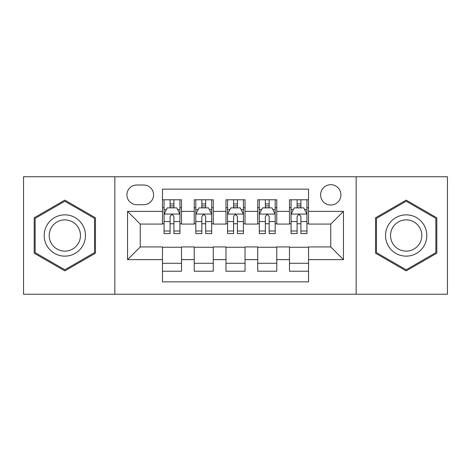 <?xml version="1.0" encoding="UTF-8"?>
<svg xmlns="http://www.w3.org/2000/svg" width="471" height="471" viewBox="0 0 471 471"><rect width="100%" height="100%" fill="white"/><g stroke="black" fill="none" stroke-linecap="round" stroke-linejoin="round"><path stroke-width="0.71" d="M330.76 184.697A10.162 10.162 0 0 0 320.598 194.859A10.162 10.162 0 0 0 330.76 205.015A10.162 10.162 0 0 0 340.922 194.859A10.162 10.162 0 0 0 330.76 184.697M356.158 294.245L447.45 294.245L447.45 176.755L356.158 176.755L356.158 294.245L114.842 294.245L114.842 176.755L23.55 176.755L23.55 294.245L114.842 294.245M308.529 199.781L289.482 199.781L289.482 211.367L276.777 211.367L276.777 224.066L289.482 224.066L289.482 211.367M276.777 211.367L276.777 199.781L257.725 199.781L257.725 211.367L245.026 211.367L245.026 224.066L257.725 224.066L257.725 211.367M245.026 211.367L245.026 199.781L225.974 199.781L225.974 211.367L213.275 211.367L213.275 224.066L225.974 224.066L225.974 211.367M213.275 211.367L213.275 199.781L194.223 199.781L194.223 224.066L181.518 224.066L181.518 199.781L162.471 199.781M162.471 271.219L181.518 271.219L181.518 246.934L194.223 246.934L194.223 271.219L213.275 271.219L213.275 246.934L225.974 246.934L225.974 259.633L213.275 259.633M225.974 259.633L225.974 271.219L245.026 271.219L245.026 246.934L257.725 246.934L257.725 259.633L245.026 259.633M257.725 259.633L257.725 271.219L276.777 271.219L276.777 246.934L289.482 246.934L289.482 259.633L276.777 259.633M136.749 204.702L143.732 204.702A9.844 9.844 0 0 0 153.575 194.859A9.844 9.844 0 0 0 143.732 185.015L136.749 185.015A9.844 9.844 0 0 0 126.905 194.859A9.844 9.844 0 0 0 136.749 204.702M356.158 176.755L114.842 176.755M308.529 211.367L308.529 189.142L162.471 189.142L162.471 224.066L140.24 224.066L140.24 246.934L162.471 246.934L162.471 281.858L308.529 281.858L308.529 246.934L330.76 246.934L330.76 224.066L308.529 224.066L308.529 211.367L343.459 211.367L343.459 259.633L308.529 259.633M162.471 259.633L127.541 259.633L127.541 211.367L162.471 211.367M289.482 259.633L289.482 271.219L308.529 271.219M162.471 207.717L164.055 207.717M170.09 207.717L173.899 207.717M179.934 207.717L181.518 207.717M162.471 223.749L164.055 223.749M170.09 223.749L173.899 223.749M179.934 223.749L181.518 223.749M162.471 247.251L181.518 247.251M162.471 263.283L181.518 263.283M194.223 223.749L195.806 223.749M201.841 223.749L205.65 223.749M211.685 223.749L213.275 223.749M194.223 207.717L195.806 207.717M201.841 207.717L205.65 207.717M211.685 207.717L213.275 207.717M194.223 247.251L213.275 247.251M194.223 263.283L213.275 263.283M225.974 247.251L245.026 247.251M225.974 263.283L245.026 263.283M225.974 207.717L227.564 207.717M233.592 207.717L237.408 207.717M243.436 207.717L245.026 207.717M225.974 223.749L227.564 223.749M233.592 223.749L237.408 223.749M243.436 223.749L245.026 223.749M257.725 247.251L276.777 247.251M257.725 263.283L276.777 263.283M257.725 207.717L259.315 207.717M265.35 207.717L269.159 207.717M275.194 207.717L276.777 207.717M257.725 223.749L259.315 223.749M265.35 223.749L269.159 223.749M275.194 223.749L276.777 223.749M289.482 247.251L308.529 247.251M289.482 263.283L308.529 263.283M289.482 207.717L291.066 207.717M297.101 207.717L300.91 207.717M306.945 207.717L308.529 207.717M289.482 223.749L291.066 223.749M297.101 223.749L300.91 223.749M306.945 223.749L308.529 223.749M140.24 224.066L127.541 211.367M140.24 246.934L127.541 259.633M343.459 211.367L330.76 224.066M343.459 259.633L330.76 246.934M64.827 270.884L95.472 253.192L95.472 217.808L64.827 200.116L34.189 217.808L34.189 253.192L64.827 270.884M436.811 217.808L406.173 200.116L375.528 217.808L375.528 253.192L406.173 270.884L436.811 253.192L436.811 217.808M173.899 203.908L170.09 203.908M179.934 231.008L173.899 231.008L173.899 233.592L179.934 233.592L179.934 214.228L176.755 207.876L167.229 207.876L164.055 214.228L164.055 233.592L170.09 233.592L170.09 231.008L164.055 231.008M164.055 214.228L164.055 199.781M179.934 214.228L179.934 199.781M170.09 207.876L170.09 199.781M173.899 199.781L173.899 207.876M173.899 231.008L173.899 216.607C172.633 214.158 171.362 214.158 170.09 216.607L170.09 231.008M64.827 214.858A20.642 20.642 0 0 0 44.192 235.5A20.642 20.642 0 0 0 64.827 256.142A20.642 20.642 0 0 0 85.469 235.5A20.642 20.642 0 0 0 64.827 214.858M64.827 219.875A15.625 15.625 0 0 0 49.202 235.5A15.625 15.625 0 0 0 64.827 251.125A15.625 15.625 0 0 0 80.453 235.5A15.625 15.625 0 0 0 64.827 219.875M94.518 252.639L64.827 269.783L35.142 252.639L35.142 218.361L64.827 201.217L94.518 218.361L94.518 252.639M388.298 225.179A20.642 20.642 0 0 0 395.852 253.374A20.642 20.642 0 0 0 424.047 245.821A20.642 20.642 0 0 0 416.494 217.626A20.642 20.642 0 0 0 388.298 225.179M392.637 227.687A15.625 15.625 0 0 0 398.36 249.035A15.625 15.625 0 0 0 419.702 243.313A15.625 15.625 0 0 0 413.985 221.965A15.625 15.625 0 0 0 392.637 227.687M435.858 218.361L435.858 252.639L406.173 269.783L376.482 252.639L376.482 218.361L406.173 201.217L435.858 218.361M205.65 203.908L201.841 203.908M211.685 231.008L205.65 231.008L205.65 233.592L211.685 233.592L211.685 214.228L208.512 207.876L198.986 207.876L195.806 214.228L195.806 233.592L201.841 233.592L201.841 231.008L195.806 231.008M195.806 214.228L195.806 199.781M211.685 214.228L211.685 199.781M201.841 207.876L201.841 199.781M205.65 199.781L205.65 207.876M205.65 231.008L205.65 216.607C204.385 214.158 203.113 214.158 201.841 216.607L201.841 231.008M237.408 203.908L233.592 203.908M243.436 231.008L237.408 231.008L237.408 233.592L243.436 233.592L243.436 214.228L240.263 207.876L230.737 207.876L227.564 214.228L227.564 233.592L233.592 233.592L233.592 231.008L227.564 231.008M227.564 214.228L227.564 199.781M243.436 214.228L243.436 199.781M233.592 207.876L233.592 199.781M237.408 199.781L237.408 207.876M237.408 231.008L237.408 216.607C236.136 214.158 234.864 214.158 233.592 216.607L233.592 231.008M269.159 203.908L265.35 203.908M275.194 231.008L269.159 231.008L269.159 233.592L275.194 233.592L275.194 214.228L272.014 207.876L262.488 207.876L259.315 214.228L259.315 233.592L265.35 233.592L265.35 231.008L259.315 231.008M259.315 214.228L259.315 199.781M275.194 214.228L275.194 199.781M265.35 207.876L265.35 199.781M269.159 199.781L269.159 207.876M269.159 231.008L269.159 216.607C267.887 214.158 266.621 214.158 265.35 216.607L265.35 231.008M300.91 203.908L297.101 203.908M306.945 231.008L300.91 231.008L300.91 233.592L306.945 233.592L306.945 214.228L303.771 207.876L294.245 207.876L291.066 214.228L291.066 233.592L297.101 233.592L297.101 231.008L291.066 231.008M291.066 214.228L291.066 199.781M306.945 214.228L306.945 199.781M297.101 207.876L297.101 199.781M300.91 199.781L300.91 207.876M300.91 231.008L300.91 216.607C299.644 214.158 298.373 214.158 297.101 216.607L297.101 231.008M194.223 259.633L181.518 259.633M194.223 211.367L181.518 211.367M179.851 214.07L164.138 214.07M164.055 209.624L166.357 209.624M177.632 209.624L179.934 209.624M170.09 221.588L164.055 221.588M179.934 221.588L173.899 221.588M173.899 205.927L170.09 205.927M211.609 214.07L195.889 214.07M195.806 209.624L198.108 209.624M209.383 209.624L211.685 209.624M201.841 221.588L195.806 221.588M211.685 221.588L205.65 221.588M205.65 205.927L201.841 205.927M243.36 214.07L227.64 214.07M227.564 209.624L229.866 209.624M241.134 209.624L243.436 209.624M233.592 221.588L227.564 221.588M243.436 221.588L237.408 221.588M237.408 205.927L233.592 205.927M275.111 214.07L259.391 214.07M259.315 209.624L261.617 209.624M272.892 209.624L275.194 209.624M265.35 221.588L259.315 221.588M275.194 221.588L269.159 221.588M269.159 205.927L265.35 205.927M306.862 214.07L291.149 214.07M291.066 209.624L293.368 209.624M304.643 209.624L306.945 209.624M297.101 221.588L291.066 221.588M306.945 221.588L300.91 221.588M300.91 205.927L297.101 205.927"/></g></svg>
